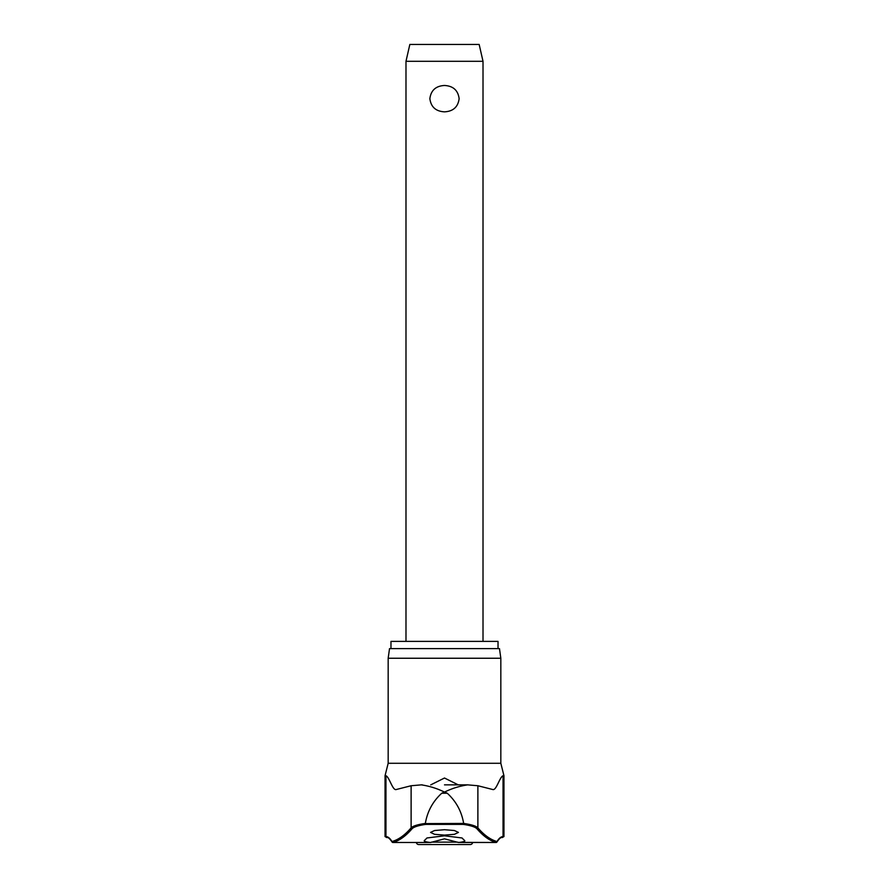 <?xml version="1.0" encoding="UTF-8"?>
<svg xmlns="http://www.w3.org/2000/svg" width="889" height="889" viewBox="0 0 889 889"><rect width="100%" height="100%" fill="white"/><g stroke="black" fill="none" stroke-linecap="round" stroke-linejoin="round"><path stroke-width="1.33" d="M431.021 842.361L430.509 842.494C425.731 841.961 423.686 841.305 424.353 840.538A724.624 92.067 -90 0 0 426.931 837.983L444.5 835.793L462.069 837.983A724.624 92.067 90 0 0 464.647 840.538C465.38 841.294 463.325 841.939 458.491 842.494L444.5 838.838L430.509 842.494L392.838 842.494A0.967 0.945 -105.2 0 1 391.96 841.527A0.967 0.911 149.2 0 0 392.36 842.305M496.64 842.305A0.967 0.911 -149.2 0 0 497.04 841.527A0.967 0.945 105.2 0 1 496.162 842.494L457.979 842.361M421.319 784.865L411.118 785.743L396.327 789.499C392.682 791.021 389.426 777.108 385.959 775.719L385.048 775.719L388.171 763.284L500.829 763.284L503.952 775.719L503.041 775.719L503.041 836.593L503.952 836.593L502.085 837.56C500.918 837.171 499.196 838.66 496.918 842.027C499.196 838.66 500.918 837.171 502.085 837.56A0.967 0.945 -90 0 0 503.041 836.593A121.704 21.28 90 0 0 497.04 841.527A721.946 126.205 -90 0 1 477.882 827.859C476.115 826.014 471.37 824.536 463.647 823.425C461.624 811.413 456.146 801.345 447.223 793.21L441.777 793.21L444.5 792.077C437.132 788.465 429.398 786.054 421.319 784.865L422.308 784.865M463.647 823.425L425.331 823.603L425.642 824.392L463.358 824.392L463.669 823.603M390.971 648.614L390.971 641.391L498.029 641.391L498.029 648.614M500.829 658.249L499.474 648.614L389.526 648.614L388.171 658.249L500.829 658.249L500.829 763.284M425.331 823.603L425.353 823.425C417.619 824.536 412.874 826.014 411.118 827.859A721.946 126.205 90 0 1 391.96 841.527A121.704 21.28 -90 0 0 385.959 836.593A0.967 0.945 -90 0 0 386.915 837.56C388.082 837.171 389.804 838.66 392.082 842.027A0.967 0.967 0 0 0 392.905 842.494A0.967 0.733 -90 0 1 392.838 842.494A722.901 126.371 -90 0 0 412.018 828.804C413.707 826.97 418.252 825.503 425.642 824.392M444.5 835.104L434.588 834.315L430.543 832.415L434.588 830.515L444.5 829.715L454.412 830.515L458.457 832.415L454.412 834.315L444.5 835.104M503.041 775.719C499.574 777.108 496.306 791.021 492.673 789.499L477.882 785.743L477.882 827.859A0.967 0.933 139.3 0 1 476.982 828.804A722.901 126.371 90 0 0 496.162 842.494A0.967 0.733 -90 0 1 496.095 842.494A0.967 0.967 0 0 0 496.918 842.027A0.967 0.967 0 0 1 496.095 842.494L458.413 842.494M466.692 784.865L444.5 784.865L467.681 784.865L477.882 785.743M430.765 784.854L444.5 778.019L458.246 784.854M472.637 842.494A2.411 2.411 0 0 1 470.259 844.55L418.741 844.55A2.411 2.411 0 0 1 416.363 842.494M405.984 61.297L409.84 44.45L479.16 44.45L483.016 61.297L405.984 61.297L405.984 641.391M444.5 111.847C435.832 111.369 430.954 106.98 429.865 98.668C430.954 90.345 435.832 85.955 444.5 85.477C453.168 85.955 458.046 90.345 459.135 98.668C458.046 106.98 453.168 111.369 444.5 111.847M464.647 840.538L464.647 841.127M463.358 824.392C470.748 825.503 475.282 826.97 476.982 828.804M441.777 793.21C432.854 801.345 427.376 811.413 425.353 823.425M467.681 784.865C459.602 786.054 451.868 788.465 444.5 792.077L447.223 793.21M457.613 842.139L431.387 842.139M385.959 775.719L385.959 836.593L385.048 836.593L386.915 837.56C388.082 837.171 389.804 838.66 392.082 842.027M411.118 785.743L411.118 827.859A0.967 0.933 40.7 0 0 412.018 828.804M483.016 61.297L483.016 641.391M430.587 842.494L392.905 842.494M385.048 836.593L385.048 775.719M388.171 763.284L388.171 658.249M503.952 836.593L503.952 775.719"/></g></svg>

